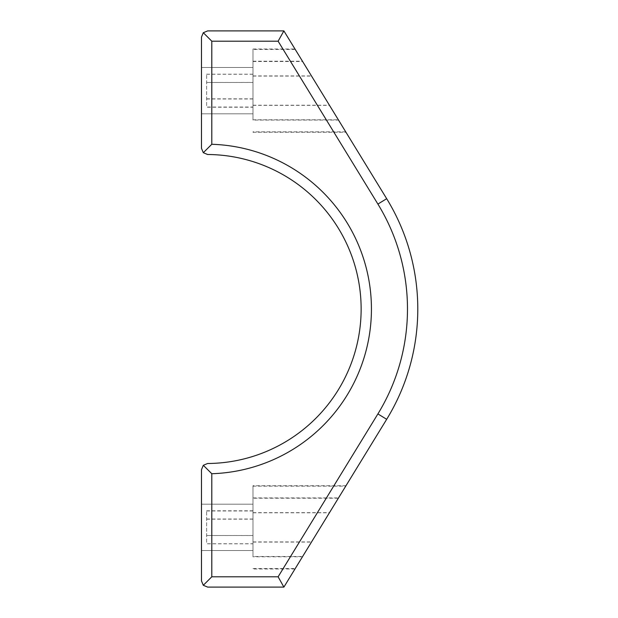 <?xml version="1.0" encoding="UTF-8"?>
<svg xmlns="http://www.w3.org/2000/svg" width="618" height="618" viewBox="0 0 618 618"><rect width="100%" height="100%" fill="white"/><g stroke="black" fill="none" stroke-linecap="round" stroke-linejoin="round"><path stroke-width="0.46" stroke-dasharray="3.09 2.32" d="M386.683 419.305A211.147 211.147 0 0 0 386.683 198.695L283.886 30.9L207.663 30.9L203.299 32.708L201.483 37.08L201.483 148.32L203.314 152.708L207.625 154.5A154.5 154.5 0 0 1 361.136 309A154.5 154.5 0 0 1 207.625 463.5L203.314 465.292L201.483 469.68L201.483 580.92L203.299 585.292L207.663 587.1L283.886 587.1L386.683 419.305L377.899 413.921A200.85 200.85 0 0 0 377.899 204.079L278.115 41.197L211.789 41.197L211.789 144.28A164.797 164.797 0 0 1 371.433 309A164.797 164.797 0 0 1 211.789 473.72L211.789 576.803L203.299 585.292M203.314 465.292L211.789 473.72M201.483 527.363L201.483 550.538L201.483 527.363M211.789 144.28L203.314 152.708M203.299 32.708L211.789 41.197M338.332 119.776L295.242 49.44L345.725 131.843L338.332 119.776L252.986 119.776L252.986 49.44L252.986 119.776M338.517 120.077L294.987 49.015L345.987 132.267L338.517 120.077L252.986 120.077L252.986 49.015L252.986 120.077M302.635 556.494L345.725 486.157L295.242 568.56L302.635 556.494L252.986 556.494L252.986 486.157L252.986 556.494M302.457 556.795L345.987 485.733L294.987 568.985L302.457 556.795L252.986 556.795L252.986 485.733L252.986 556.795M283.886 30.9L278.115 41.197M211.789 576.803L278.115 576.803L283.886 587.1M278.115 576.803L377.899 413.921M201.483 90.637L201.483 113.812L201.483 90.637M252.986 543.801L252.986 504.188L252.986 550.538L252.986 543.801L206.636 543.801L206.636 510.8L206.636 543.801M252.986 512.793L329.409 512.793M252.986 541.924L311.565 541.924M252.986 107.2L252.986 67.462L252.986 113.812L252.986 107.2L206.636 107.2L206.636 74.199L206.636 107.2M252.986 76.076L311.565 76.076M252.986 105.207L329.409 105.207M252.986 107.03L252.986 67.462L252.986 113.812L252.986 107.03L206.636 107.03L206.636 74.253L206.636 107.03M252.986 75.921L311.472 75.921M252.986 105.354L329.502 105.354M252.986 543.747L252.986 504.188L252.986 550.538L252.986 543.747L206.636 543.747L206.636 510.97L206.636 543.747M252.986 512.646L329.502 512.646M252.986 542.079L311.472 542.079M252.986 98.98L206.636 98.98M252.986 82.48L206.636 82.48L252.986 82.449M252.986 98.834L206.636 98.834M252.986 535.52L206.636 535.52L252.986 535.551M252.986 519.02L206.636 519.02M252.986 519.166L206.636 519.166M386.683 198.695L377.899 204.079M338.332 498.224L252.986 498.224M252.986 61.506L302.635 61.506M252.986 61.205L302.457 61.205M252.986 497.923L338.517 497.923M206.636 74.199L252.986 74.199M206.636 74.253L252.986 74.253M206.636 510.8L252.986 510.8M206.636 510.97L252.986 510.97M252.986 67.462L201.483 67.462L252.986 67.462M252.986 113.812L201.483 113.812L252.986 113.812M295.242 49.44L252.986 49.44M345.725 131.843L252.986 131.843M252.986 132.267L345.987 132.267M252.986 49.015L294.987 49.015M201.483 550.538L252.986 550.538L201.483 550.538M201.483 504.188L252.986 504.188L201.483 504.188M252.986 568.56L295.242 568.56M252.986 486.157L345.725 486.157M345.987 485.733L252.986 485.733M294.987 568.985L252.986 568.985"/><path stroke-width="0.93" d="M278.115 576.803L211.789 576.803L211.789 473.72A164.797 164.797 0 0 0 371.433 309A164.797 164.797 0 0 0 211.789 144.28L203.314 152.708L201.483 148.32L201.483 37.08L203.299 32.708L207.663 30.9L283.886 30.9L278.115 41.197L377.899 204.079A200.85 200.85 0 0 1 377.899 413.921L278.115 576.803L283.886 587.1L386.683 419.305A211.147 211.147 0 0 0 386.683 198.695L283.886 30.9M211.789 144.28L211.789 41.197L203.299 32.708M211.789 41.197L278.115 41.197M283.886 587.1L207.663 587.1L203.299 585.292L201.483 580.92L201.483 469.68L203.314 465.292L207.625 463.5A154.5 154.5 0 0 0 361.136 309A154.5 154.5 0 0 0 207.625 154.5L203.314 152.708M211.789 576.803L203.299 585.292M211.789 473.72L203.314 465.292M377.899 204.079L386.683 198.695M377.899 413.921L386.683 419.305"/></g></svg>
